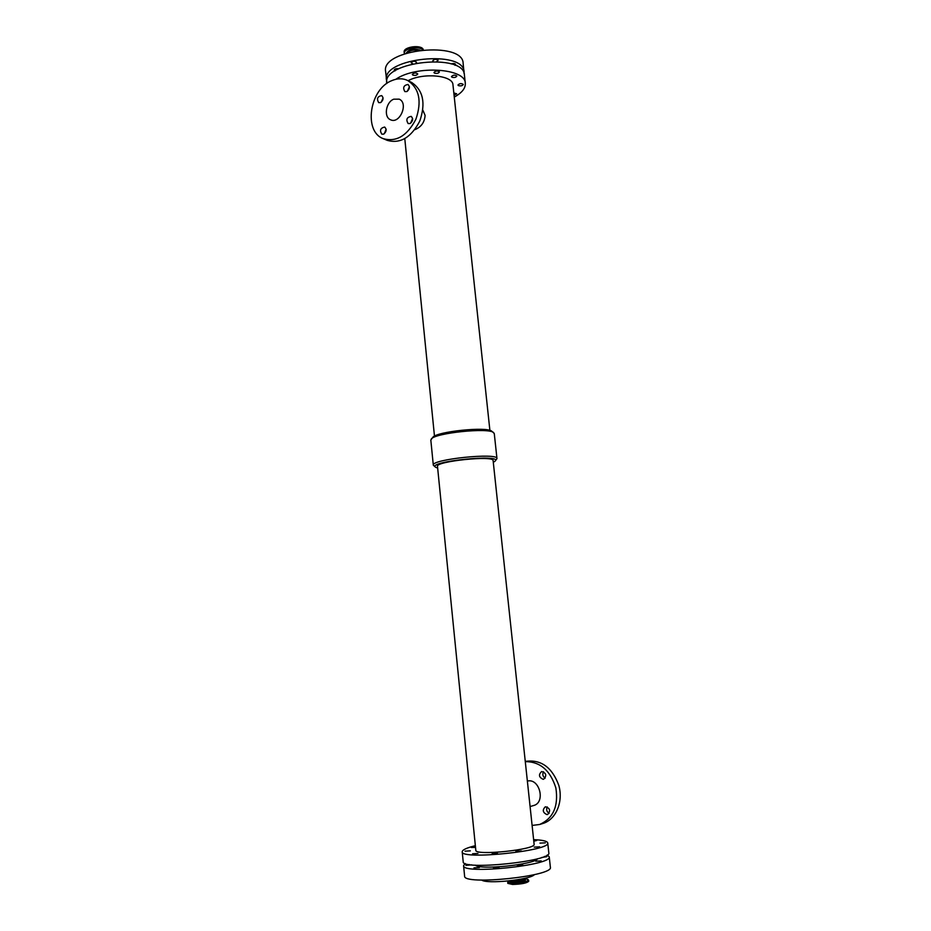 <?xml version="1.0" encoding="UTF-8"?>
<svg xmlns="http://www.w3.org/2000/svg" width="931" height="931" viewBox="0 0 931 931"><rect width="100%" height="100%" fill="white"/><g stroke="black" fill="none" stroke-linecap="round" stroke-linejoin="round"><path stroke-width="1.4" d="M458.459 85.629L457.959 85.047C459.565 83.359 461.334 83.15 463.254 84.43C462.463 85.792 460.868 86.187 458.459 85.629M433.183 61.423L432.74 60.818C434.381 59.025 436.185 58.839 438.164 60.236L436.755 61.527M434.498 73.142L433.951 72.502C435.603 70.744 437.419 70.547 439.397 71.92C438.606 73.328 436.976 73.735 434.498 73.142M412.782 63.739L411.118 62.773C412.77 60.992 414.586 60.806 416.553 62.226L416.099 63.029M412.875 75.12L412.305 74.468C413.958 72.711 415.773 72.525 417.751 73.921C416.983 75.306 415.354 75.702 412.875 75.12M453.828 92.96L456.656 93.775L454.072 95.206M451.256 63.936C453.502 63.238 454.945 63.413 455.596 64.448L455.015 65.321M451.966 77.238L451.454 76.633C453.083 74.887 454.875 74.689 456.842 76.016C456.039 77.413 454.421 77.82 451.966 77.238M395.023 70.907L394.174 70.116C394.732 68.871 396.222 68.44 398.643 68.813M544.449 856.45L546.834 856.671L541.714 857.486M539.945 843.125L545.333 842.834L539.945 843.125M475.52 847.396L471.33 847.466L475.45 846.64M517.368 865.493L522.896 865.202L517.368 865.493M515.879 851.26L521.395 850.957L515.879 851.26M493.535 868.053L499.028 867.773L493.535 868.053M492.08 853.808L497.561 853.506L492.08 853.808M533.696 840.356L536.721 840.472L533.789 841.193M471.645 864.852L465.872 865.365L469.282 864.527M465.046 851.167L470.341 850.864L465.046 851.167M535.721 861.198L541.214 860.919L535.721 861.198M534.219 847.129L539.701 846.838L534.219 847.129M473.972 867.855L479.384 867.552L473.972 867.855M472.576 853.75L477.975 853.448L472.576 853.75M383.584 134.157L381.826 134.169C379.464 130.363 380.418 127.989 384.678 127.047C386.9 129.397 386.54 131.76 383.584 134.157M386.132 129.211L384.317 133.727M410.001 123.544L408.127 123.555C405.776 119.61 406.789 117.213 411.176 116.363C413.411 118.761 413.015 121.158 410.001 123.544M412.608 118.481L410.594 123.229M380.523 102.619L378.696 102.643C376.461 98.779 377.462 96.428 381.675 95.579C383.805 97.906 383.421 100.257 380.523 102.619M383.072 97.871L381.245 102.189M406.789 91.587L404.845 91.599C402.623 87.607 403.682 85.233 408.022 84.477C410.164 86.851 409.745 89.225 406.789 91.587M409.407 86.711L407.371 91.273M546.916 814.602C542.703 812.554 542.191 809.947 545.357 806.781C550.081 808.155 550.838 810.715 547.637 814.485L546.916 814.602M547.242 806.909C546.043 809.598 546.672 811.739 549.139 813.333M543.076 779.305C538.828 777.234 538.362 774.639 541.679 771.52C546.334 773.056 546.986 775.616 543.646 779.212L543.076 779.305M543.529 771.706C542.203 774.336 542.761 776.477 545.182 778.153M423.302 49.715C422.046 44.316 403.065 46.678 404.147 52.101L404.496 53.765M512.527 884.45C521.476 884.171 526.888 883.112 528.738 881.25L528.633 880.26L526.981 881.459C522.989 882.763 518.136 883.426 512.422 883.461L507.709 882.39L507.814 883.379L512.527 884.45M422.837 110.126L425.106 115.397C424.571 122.38 421.138 127.14 414.807 129.677M393.755 99.186L399.224 99.163C408.837 103.132 399.725 124.545 390.508 119.75C383.491 117.108 385.865 102.038 393.755 99.186M407.836 80.566L411.746 82.51C423.186 90.342 425.874 103.178 419.8 121.018C411.141 137.555 400.283 144.002 387.215 140.36L383.258 138.661C363.23 131.504 369.56 88.957 391.916 80.578C397.595 78.204 402.902 78.204 407.836 80.566C419.311 88.41 421.999 101.293 415.901 119.215C407.219 135.821 396.338 142.303 383.258 138.661M530.088 806.56L533.556 805.548C545.903 802.627 539.538 777.816 527.365 781.086M532.101 825.436L539.619 824.494C553.235 818.419 558.647 806.223 555.865 787.94C550.291 770.344 540.096 761.581 525.282 761.639M539.619 824.494L543.041 823.423C556.04 819.478 563.453 801.835 558.844 785.485C552.258 767.598 541.4 759.533 526.259 761.255L525.27 761.488M493.302 462.323L495.152 461.101C502.682 453.734 426.724 461.578 435.603 467.257L437.663 468.072M493.116 460.624C494.175 455.212 435.359 461.287 437.489 466.373L475.811 850.259C474.67 856.031 536.407 849.642 534.115 844.231L493.116 460.624M495.152 461.101L496.968 458.599C498.201 452.361 430.82 459.32 433.311 465.186L435.603 467.257M496.968 458.599L494.268 433.509L491.812 431.251C487.146 426.317 436.313 431.565 432.764 437.361L430.82 440.06L433.311 465.186M493.639 432.589C488.763 427.41 434.952 432.962 431.251 439.036M454.27 97.068C461.916 92.867 465.593 88.282 465.302 83.301L464.418 75.097C464.418 52.799 382.187 61.295 386.749 83.115L386.784 83.499M465.302 83.301C465.721 68.207 416.006 64.995 395.815 79.298M489.892 430.413L452.966 84.872C453.083 75.318 423.314 72.385 408.104 80.694M533.626 839.657C542.552 840.006 547.253 841.1 547.731 842.927C551.315 850.853 460.321 860.256 462.207 851.772C462.311 849.875 466.687 847.85 475.357 845.674M547.731 842.927L548.813 852.889C552.444 861.245 461.345 870.66 463.196 861.745L462.207 851.772M537.594 858.743C534.429 864.585 479.663 870.252 475.369 865.167M547.23 855.007L549.232 856.799C552.886 865.318 461.741 874.744 463.58 865.644L465.174 863.491M549.232 856.799L550.372 867.227C554.073 876.199 462.812 885.637 464.604 876.083L463.58 865.644M534.441 874.64C530.158 879.795 486.948 884.264 481.699 880.086M464.069 73.514L463.138 63.343C463.091 40.627 380.988 49.11 385.597 71.35L386.761 81.497M464.069 71.885C464.057 49.471 381.861 57.966 386.435 79.903M422.953 49.75C419.893 45.165 403.193 48.005 404.229 52.927L404.473 53.765M422.546 49.797C418.717 45.351 402.204 48.982 404.589 53.73M420.079 50.088C413.504 48.342 408.872 49.378 406.184 53.183M418.17 50.367C413.341 49.611 409.675 50.449 407.161 52.881M509.478 880.854L508.978 881.087C506.848 882.227 508.023 882.902 512.515 883.088L526.76 881.133C528.785 880.319 528.901 879.69 527.121 879.236L528.633 880.26M509.804 880.819C509.222 881.529 510.432 881.936 513.435 882.029L525.165 880.423L525.806 878.061M510.607 880.726L513.656 881.098L524.619 879.597L525.875 878.689M508.978 881.087L507.709 882.39M525.968 878.969L527.121 879.236M404.787 138.684L434.474 436.139"/></g></svg>
